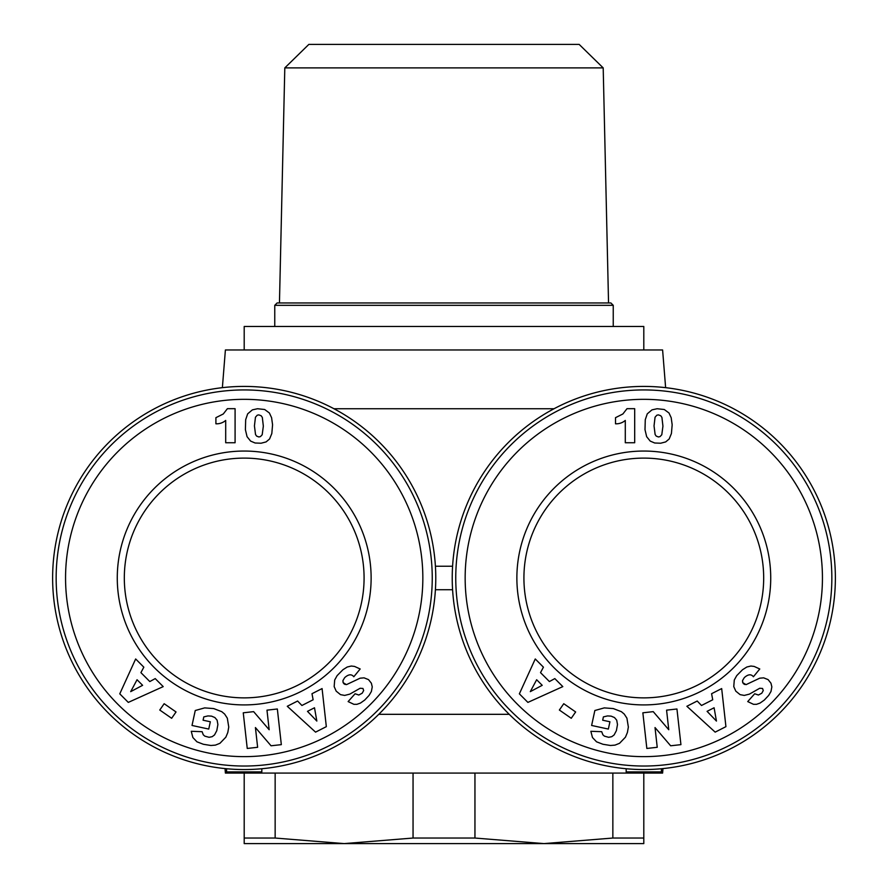 <?xml version="1.0" encoding="UTF-8"?>
<svg xmlns="http://www.w3.org/2000/svg" width="888" height="888" viewBox="0 0 888 888"><rect width="100%" height="100%" fill="white"/><g stroke="black" fill="none" stroke-linecap="round" stroke-linejoin="round"><path stroke-width="1.33" d="M279.454 302.963L284.804 67.899L308.846 44.4L579.154 44.4L603.196 67.899L608.546 302.963M284.804 67.899L603.196 67.899M444 302.963L610.889 302.963L613.242 305.317L274.758 305.317L277.112 302.963L444 302.963M244.2 349.972L244.2 326.473L643.8 326.473L643.8 349.972M222.377 387.656L225.397 349.972L662.603 349.972L665.623 387.656M333.966 408.746L554.034 408.746M225.041 768.597L225.397 773.082L662.603 773.082L662.959 768.597M509.213 714.318L378.788 714.318M835.375 577.988A191.575 191.575 0 0 1 643.8 769.552A191.575 191.575 0 0 1 452.225 577.988A191.575 191.575 0 0 1 643.8 386.413A191.575 191.575 0 0 1 835.375 577.988M435.775 577.988A191.575 191.575 0 0 1 244.2 769.552A191.575 191.575 0 0 1 52.625 577.988A191.575 191.575 0 0 1 244.2 386.413A191.575 191.575 0 0 1 435.775 577.988M413.053 773.082L413.053 838.039L474.947 838.039L543.9 843.6L612.853 838.039L612.853 773.082M275.147 773.082L275.147 838.039L344.1 843.6L643.8 843.6L643.8 773.082M244.2 773.082L244.2 843.6L344.1 843.6L413.053 838.039M831.845 577.988A188.045 188.045 0 0 1 643.8 766.033A188.045 188.045 0 0 1 455.755 577.988A188.045 188.045 0 0 1 643.8 389.932A188.045 188.045 0 0 1 831.845 577.988M432.245 577.988A188.045 188.045 0 0 1 244.2 766.033A188.045 188.045 0 0 1 56.155 577.988A188.045 188.045 0 0 1 244.2 389.932A188.045 188.045 0 0 1 432.245 577.988M822.443 577.988A178.643 178.643 0 0 1 643.8 756.632A178.643 178.643 0 0 1 465.157 577.988A178.643 178.643 0 0 1 643.8 399.334A178.643 178.643 0 0 1 822.443 577.988M422.843 577.988A178.643 178.643 0 0 1 244.2 756.632A178.643 178.643 0 0 1 65.557 577.988A178.643 178.643 0 0 1 244.2 399.334A178.643 178.643 0 0 1 422.843 577.988M516.871 577.988A126.928 126.928 0 0 1 643.8 451.049A126.928 126.928 0 0 1 770.729 577.988A126.928 126.928 0 0 1 643.8 704.917A126.928 126.928 0 0 1 516.871 577.988M763.68 577.988A119.88 119.88 0 0 0 643.8 458.108A119.88 119.88 0 0 0 523.92 577.988A119.88 119.88 0 0 0 643.8 697.868A119.88 119.88 0 0 0 763.68 577.988M117.272 577.988A126.928 126.928 0 0 1 244.2 451.049A126.928 126.928 0 0 1 371.129 577.988A126.928 126.928 0 0 1 244.2 704.917A126.928 126.928 0 0 1 117.272 577.988M364.08 577.988A119.88 119.88 0 0 0 244.2 458.108A119.88 119.88 0 0 0 124.32 577.988A119.88 119.88 0 0 0 244.2 697.868A119.88 119.88 0 0 0 364.08 577.988M452.591 566.233L435.409 566.233M435.409 589.732L452.591 589.732M661.427 768.742L661.427 771.905L626.173 771.905L626.173 768.742M261.827 768.742L261.827 771.905L226.573 771.905L226.573 768.742M474.947 773.082L474.947 838.039M244.2 838.039L275.147 838.039M612.853 838.039L643.8 838.039M625.296 442.746L625.296 420.424A13.819 13.819 0 0 1 615.506 423.798L615.506 417.671L622.877 413.986L626.995 408.68L634.687 408.68L634.687 442.746L625.296 442.746M669.008 413.009L671.195 417.715L672.172 424.775L671.417 433.533L669.186 438.972L665.689 441.913L660.683 443.223L654.711 443.001L650.216 441.092L646.664 436.696L644.999 429.67L645.276 419.702L647.274 413.83L651.981 409.868L657.131 408.735L664.268 409.501L669.008 413.009M715.162 732.134L686.879 706.282L697.213 701.02L701.509 705.483L712.731 699.777L711.588 693.706L721.678 688.577L725.929 726.65L715.162 732.134M610.5 745.487L602.974 744.277L596.547 741.813L592.474 737.528L590.853 731.29L601.709 731.69L602.874 734.798L604.439 736.152L608.669 737.306L611.799 736.674L614.119 734.931L616.394 730.635L617.493 724.553L616.716 720.179L614.496 717.56L611.144 716.139L607.547 715.928L603.396 716.894L602.686 720.212L609.923 721.766L608.347 729.07L591.619 725.463L594.849 710.511L604.284 707.891L613.319 708.58L621.389 711.688L624.231 714.052L626.917 718.159L628.36 727.05L627.405 732.467L625.463 737.162L619.524 743.323L614.995 745.121L610.5 745.487M519.369 693.839L535.253 658.963L543.434 667.177L540.514 672.638L549.406 681.551L554.822 678.599L562.814 686.613L527.894 702.397L519.369 693.839M571.25 718.281L559.362 710.034L563.758 703.707L575.646 711.965L571.25 718.281M670.651 745.787L655.022 727.561L657.231 747.296L646.841 748.451L642.856 712.809L653.235 711.643L668.764 729.736L666.577 710.156L676.945 708.99L680.93 744.644L670.651 745.787M768.686 695.382L764.279 700.088L759.995 703.107L756.509 704.328L753.468 704.306L747.729 701.587L754.689 693.761L758.408 695.027L761.793 693.206L763.269 690.553L762.559 688.466L759.74 688.255L749.372 694.139L744.255 695.415L740.093 694.638L735.797 691.153L733.765 686.602L734.287 680.008L736.729 675.624L742.546 669.719L746.841 667.01L750.904 666.033L754.134 666.422L759.773 668.986L753.401 676.756C751.148 673.914 748.118 674.203 744.311 677.611L742.579 680.486L742.734 682.672L746.064 684.637L759.684 678.199L763.658 677.844L768.109 679.62L770.962 683.194L771.85 686.89L770.984 691.475L768.686 695.382M225.696 442.746L225.696 420.424A13.819 13.819 0 0 1 215.906 423.798L215.906 417.671L223.277 413.986L227.395 408.68L235.087 408.68L235.087 442.746L225.696 442.746M269.408 413.009L271.595 417.715L272.572 424.775L271.817 433.533L269.586 438.972L266.089 441.913L261.083 443.223L255.111 443.001L250.616 441.092L247.064 436.696L245.399 429.67L245.676 419.702L247.674 413.83L252.381 409.868L257.531 408.735L264.668 409.501L269.408 413.009M315.562 732.134L287.279 706.282L297.613 701.02L301.909 705.483L313.131 699.777L311.988 693.706L322.078 688.577L326.329 726.65L315.562 732.134M210.9 745.487L203.374 744.277L196.947 741.813L192.874 737.528L191.253 731.29L202.109 731.69L203.274 734.798L204.839 736.152L209.069 737.306L212.199 736.674L214.519 734.931L216.794 730.635L217.893 724.553L217.116 720.179L214.896 717.56L211.544 716.139L207.947 715.928L203.796 716.894L203.086 720.212L210.323 721.766L208.747 729.07L192.019 725.463L195.249 710.511L204.684 707.891L213.719 708.58L221.789 711.688L224.631 714.052L227.317 718.159L228.76 727.05L227.805 732.467L225.863 737.162L219.924 743.323L215.396 745.121L210.9 745.487M119.769 693.839L135.653 658.963L143.834 667.177L140.915 672.638L149.806 681.551L155.222 678.599L163.214 686.613L128.294 702.397L119.769 693.839M171.65 718.281L159.762 710.034L164.158 703.707L176.046 711.965L171.65 718.281M271.051 745.787L255.422 727.561L257.631 747.296L247.241 748.451L243.257 712.809L253.635 711.643L269.164 729.736L266.977 710.156L277.345 708.99L281.329 744.644L271.051 745.787M369.086 695.382L364.679 700.088L360.395 703.107L356.909 704.328L353.868 704.306L348.129 701.587L355.089 693.761L358.808 695.027L362.193 693.206L363.669 690.553L362.959 688.466L360.139 688.255L349.772 694.139L344.655 695.415L340.493 694.638L336.197 691.153L334.166 686.602L334.687 680.008L337.129 675.624L342.946 669.719L347.241 667.01L351.304 666.033L354.534 666.422L360.173 668.986L353.801 676.756C351.548 673.914 348.518 674.203 344.711 677.611L342.979 680.486L343.134 682.672L346.464 684.637L360.084 678.199L364.058 677.844L368.509 679.62L371.362 683.194L372.25 686.89L371.384 691.475L369.086 695.382M744.777 684.515L743.289 683.582M742.734 682.672L742.501 681.007M759.773 668.986L754.134 666.422M345.177 684.515L343.689 683.582M343.134 682.672L342.901 681.007M360.173 668.986L354.534 666.422M658.452 436.974L660.062 436.585L661.793 434.743L662.936 426.14L661.926 417.427L660.772 415.762L658.408 414.874L656.831 415.218L655.055 417.216L654.034 425.885L655.122 434.487L656.199 436.086L658.452 436.974M707.081 711.344L716.438 721.067L714.096 707.769L707.081 711.344M536.652 679.742L530.291 691.641L542.213 685.314L536.652 679.742M258.852 436.974L260.462 436.585L262.193 434.743L263.336 426.14L262.326 417.427L261.172 415.762L258.808 414.874L257.231 415.218L255.455 417.216L254.434 425.885L255.522 434.487L256.599 436.086L258.852 436.974M307.481 711.344L316.838 721.067L314.496 707.769L307.481 711.344M137.052 679.742L130.691 691.641L142.613 685.314L137.052 679.742M613.242 326.473L613.242 305.317M274.758 326.473L274.758 305.317"/></g></svg>
